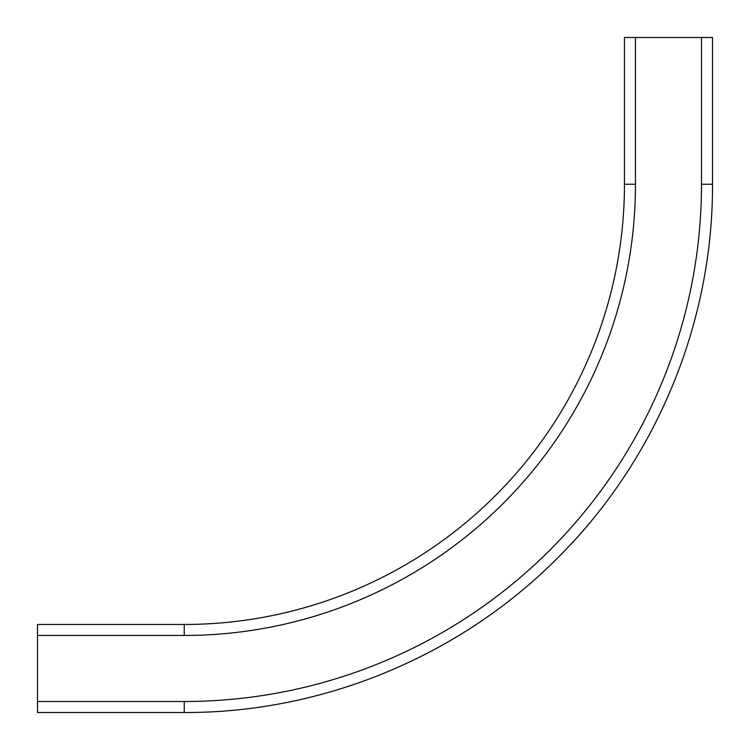 <?xml version="1.0" encoding="UTF-8"?>
<svg xmlns="http://www.w3.org/2000/svg" width="750" height="750" viewBox="0 0 750 750"><rect width="100%" height="100%" fill="white"/><g stroke="black" fill="none" stroke-linecap="round" stroke-linejoin="round"><path stroke-width="1.12" d="M184.238 624.459A440.222 440.222 0 0 0 624.459 184.238L624.459 37.5L712.5 37.5L712.5 184.238C713.044 321.337 657.263 457.509 560.7 554.831C462.984 654.928 324.122 713.081 184.238 712.5L37.5 712.5L37.5 624.459L184.238 624.459L184.238 635.466A451.219 451.219 0 0 0 635.466 184.238L635.466 37.5M701.494 184.238L712.5 184.238C713.081 324.122 654.928 462.984 554.831 560.7C457.509 657.263 321.337 713.044 184.238 712.5L184.238 701.494A517.256 517.256 0 0 0 701.494 184.238L701.494 37.5M624.459 184.238L635.466 184.238M184.238 701.494L37.5 701.494M184.238 635.466L37.5 635.466"/></g></svg>

